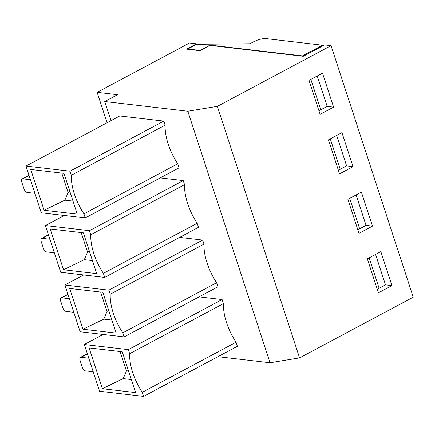 <?xml version="1.0" encoding="UTF-8"?>
<svg xmlns="http://www.w3.org/2000/svg" width="435" height="435" viewBox="0 0 435 435"><rect width="100%" height="100%" fill="white"/><g stroke="black" fill="none" stroke-linecap="round" stroke-linejoin="round"><path stroke-width="0.65" d="M217.353 106.363L187.817 111.24L104.737 101.54L117.526 94.71L97.135 92.329L189.502 42.994L196.479 43.81L186.533 49.122L199.953 50.688L209.898 45.376L303.282 56.278L324.597 44.892L331.035 45.642L217.353 106.363L299.563 357.891L413.25 297.176L331.035 45.642M217.924 356.684L270.032 362.768L299.563 357.891M333.612 107.146L322.504 73.156L309.002 80.366L320.116 114.356L333.612 107.146L327.174 106.396L318.947 110.789M317.229 75.973L327.174 106.396M320.78 109.81L310.835 79.387M29.069 175.49L22.783 178.845A3.73 1.881 61.9 0 0 22.141 178.954A3.73 1.881 61.9 0 0 21.75 181.993L23.974 188.795A3.73 1.881 -118.1 0 0 27.231 192.444L34.903 193.341M22.783 178.845L30.461 179.742M165.115 125.166L163.788 121.104L69.997 171.194L25.986 166.056L41.265 212.791L85.271 217.93L83.944 213.868L177.73 163.772A42.907 21.63 -118.1 0 1 165.115 125.166L71.324 175.261A42.907 21.63 -118.1 0 0 83.944 213.868M177.73 163.772L179.062 167.839L85.271 217.93M163.788 121.104L119.777 115.966L25.986 166.056M44.104 210.263L77.267 214.134L63.934 173.347L30.771 169.476L44.104 210.263L64.869 200.154L73.009 201.106M64.869 200.154L68.126 192.564L69.736 191.095M353.057 166.632L341.948 132.642L328.447 139.852L339.556 173.842L353.057 166.632L346.613 165.882L338.392 170.275M336.674 135.459L346.613 165.882M340.219 169.297L330.279 138.874M48.513 234.976L42.228 238.331A3.73 1.881 61.9 0 0 41.581 238.44A3.73 1.881 61.9 0 0 41.194 241.479L43.413 248.276A3.73 1.881 -118.1 0 0 46.67 251.925L54.348 252.822M42.228 238.331L49.9 239.228M197.175 223.258L198.501 227.32L104.715 277.416L103.383 273.349L197.175 223.258A42.907 21.63 -118.1 0 1 184.554 184.652L90.768 234.742A42.907 21.63 -118.1 0 0 103.383 273.349M64.266 215.477L45.43 225.542L60.704 272.277L104.715 277.416M184.554 184.652L183.227 180.585L89.436 230.675L45.43 225.542M183.227 180.585L160.221 177.899M63.543 269.749L96.711 273.62L83.379 232.828L50.21 228.957L63.543 269.749L84.308 259.641L92.454 260.587M84.308 259.641L87.571 252.05L89.18 250.576M372.496 226.113L361.387 192.123L347.886 199.333L359 233.323L372.496 226.113L366.058 225.363L357.831 229.756M356.113 194.94L366.058 225.363M359.663 228.777L349.718 198.355M67.952 294.457L61.672 297.812A3.73 1.881 61.9 0 0 61.025 297.921A3.73 1.881 61.9 0 0 60.634 300.96L62.857 307.762A3.73 1.881 -118.1 0 0 66.115 311.411L73.787 312.308M61.672 297.812L69.344 298.709M82.987 329.23L116.15 333.101L102.823 292.315L69.654 288.443L82.987 329.23L103.753 319.121L107.015 311.531L100.648 292.059M391.94 285.599L380.832 251.609L367.33 258.82L378.439 292.809L391.94 285.599L385.502 284.849L377.275 289.242M375.557 254.426L385.502 284.849M93.231 371.789L85.554 370.892A3.73 1.881 -118.1 0 1 82.297 367.243L80.078 360.446A3.73 1.881 61.9 0 1 80.464 357.407A3.73 1.881 61.9 0 1 81.111 357.298L88.789 358.195M236.058 342.225L237.39 346.287L143.599 396.383L142.267 392.316L236.058 342.225A42.907 21.63 -118.1 0 1 223.443 303.619L129.652 353.709A42.907 21.63 -118.1 0 0 142.267 392.316M103.149 334.444L84.314 344.509L99.588 391.244L143.599 396.383M223.443 303.619L222.111 299.552L128.32 349.642L84.314 344.509M222.111 299.552L199.11 296.866M102.426 388.716L135.595 392.587L122.262 351.795L89.093 347.924L102.426 388.716L123.192 378.608L126.454 371.017L128.064 369.543M123.192 378.608L131.337 379.554M196.642 44.294L196.479 43.81M270.032 362.768L187.817 111.24M126.454 371.017L120.093 351.545M129.652 353.709L128.32 349.642M107.015 311.531L108.619 310.063M87.571 252.05L81.204 232.578M90.768 234.742L89.436 230.675M68.126 192.564L61.765 173.092M71.324 175.261L69.997 171.194M110.99 120.658L104.737 101.54M107.075 122.746L97.135 92.329M103.753 319.121L111.893 320.073M379.108 288.264L369.163 257.841M266.1 38.617L322.455 45.197L302.434 55.887L210.018 45.099L200.073 50.416L187.833 48.986L196.615 44.294L249.956 43.75L253.632 41.787A9.325 2.659 161.9 0 1 266.1 38.617M322.688 45.914L322.455 45.197M187.931 49.285L187.833 48.986M302.532 56.191L302.434 55.887M217.946 286.806L124.154 336.897L122.828 332.835L216.619 282.739L217.946 286.806M122.828 332.835A42.907 21.63 -118.1 0 1 110.207 294.229L203.999 244.133L202.672 240.071L108.88 290.161L64.869 285.023L80.149 331.758L124.154 336.897M203.999 244.133A42.907 21.63 -118.1 0 0 216.619 282.739M110.207 294.229L108.88 290.161M83.71 274.963L64.869 285.023M202.672 240.071L179.666 237.385M210.116 45.403L210.018 45.099M87.397 353.943L81.111 357.298M22.141 178.954L29.004 175.289M41.581 238.44L48.448 234.769M80.464 357.407L87.332 353.737M61.025 297.921L67.887 294.256"/></g></svg>
